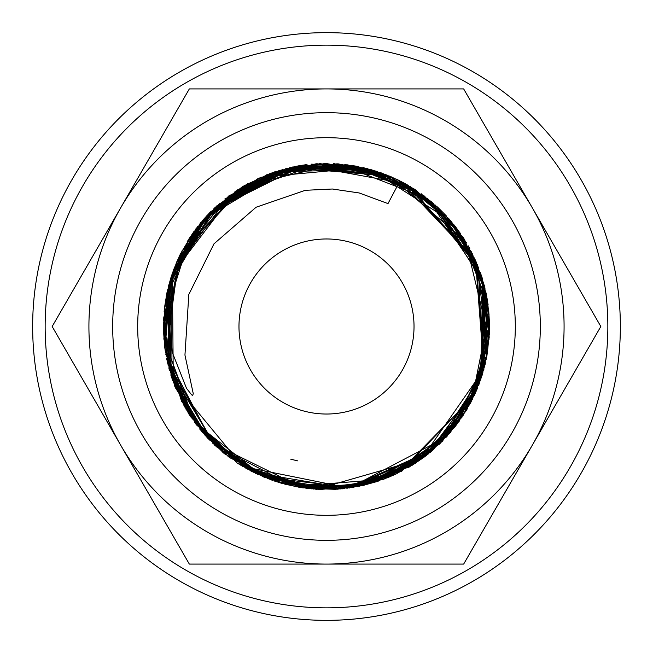 <?xml version="1.0" encoding="UTF-8"?>
<svg xmlns="http://www.w3.org/2000/svg" width="653" height="653" viewBox="0 0 653 653"><rect width="100%" height="100%" fill="white"/><g stroke="black" fill="none" stroke-linecap="round" stroke-linejoin="round"><path stroke-width="0.98" d="M399.505 180.661L400.011 180.914L388.004 203.597L359.199 192.962L332.385 189.011L305.302 190.309L256.09 207.238L213.988 243.822L188.831 294.446L184.946 355.069L193.272 393.686L192.684 395.367L191.68 394.885L186.546 388.404L172.114 351.926L169.772 300.951L186.758 247.626L223.457 201.948L275.778 172.163L336.475 163.879L396.542 179.216L399.505 180.661L381.017 172.792L325.496 163.413L270.081 173.478M620.35 326.5A293.85 293.85 0 0 0 326.5 32.65A293.85 293.85 0 0 0 32.65 326.5A293.85 293.85 0 0 0 326.5 620.35A293.85 293.85 0 0 0 620.35 326.5M607.845 326.5A281.345 281.345 0 0 0 326.5 45.155A281.345 281.345 0 0 0 45.155 326.5A281.345 281.345 0 0 0 326.5 607.845A281.345 281.345 0 0 0 607.845 326.5M600.833 326.5L463.671 88.922L326.5 88.922A237.578 237.578 0 0 0 120.748 445.289A237.578 237.578 0 0 0 326.5 564.078L463.671 564.078L532.252 445.289A237.578 237.578 0 0 0 326.5 88.922L189.329 88.922L52.167 326.5L189.329 564.078L326.5 564.078A237.578 237.578 0 0 0 532.252 445.289L600.833 326.5M540.325 326.5A213.825 213.825 0 0 0 326.5 112.675A213.825 213.825 0 0 0 112.675 326.5A213.825 213.825 0 0 0 326.5 540.325A213.825 213.825 0 0 0 540.325 326.5M515.315 326.5A188.815 188.815 0 0 0 326.5 137.685A188.815 188.815 0 0 0 137.685 326.5A188.815 188.815 0 0 0 326.5 515.315A188.815 188.815 0 0 0 515.315 326.5M238.974 326.5A87.526 87.526 0 0 1 326.5 238.974A87.526 87.526 0 0 1 414.026 326.5A87.526 87.526 0 0 1 326.5 414.026A87.526 87.526 0 0 1 238.974 326.5M290.765 459.198L297.646 460.863M282.708 483.595L279.027 482.526M400.011 180.922L475.49 260.294L483.897 369.353L421.512 459.035L316.321 489.277L245.569 468.03L191.027 417.243L164.842 348.253L171.69 275.166L209.817 212.503L271.942 172.857L345.984 164.662L415.618 189.909L456.725 228.313L482.338 278.398L489.407 334.197L477.098 389.082L439.404 444.179L382.797 479.571L316.803 489.293L252.385 471.776L206.356 436.8L175.322 387.604L163.446 330.851L172.147 273.689L200.291 223.187L244.442 185.583L299.107 165.707L356.922 166.278L424.238 195.957L471.662 252.156L489.554 323.455L474.315 395.424L432.335 450.521L370.847 483.375L301.784 487.758L237.431 463.222L188.986 414.206L165.078 349.135L170.327 279.517L203.842 219.016L289.891 167.592L389.588 176.081L465.589 241.406L489.113 338.915L466.25 410.574M446.146 437.249L349.298 488.028L242.794 466.52L173.29 382.274L172.376 273.166L229.154 195.647L319.733 163.544L390.339 176.424M402.803 182.358L432.033 202.161M432.661 202.691L483.628 282.782L481.367 377.646L454.521 427.535L412.263 465.222L359.615 486.191L302.976 487.889L213.025 443.64L165.846 354.579L179.02 256.866L244.393 185.591L337.821 163.805L427.666 198.569L482.698 279.623L480.624 379.842M450.521 432.408L409.521 466.887L340.189 488.999L268.163 478.804L207.793 438.318L170.964 375.548L171.339 276.26L214.984 207.523L286.324 168.425L367.696 168.719L438.873 208.291L482.069 277.566L486.33 359.028L450.521 432.4L383.654 479.253L294.43 486.395L214.894 445.452L168.964 368.61L170.474 279.043L196.292 228.297L237.986 189.517M458.349 230.509L476.535 262.563M486.722 296.062L478.943 384.47L426.262 455.516M422.222 458.545L384.307 478.992M383.466 479.31L337.691 489.203M169.38 370.227L169.168 369.427M166.213 296.446L200.683 222.657L266.571 174.824L347.796 164.825L423.389 195.312L464.169 238.99L486.444 294.968L487.073 354.971L466.12 410.892L426.417 455.427L373.149 482.73L313.367 489.04L255.576 473.368L204.732 434.971L172.408 379.924M337.952 163.813L380.275 172.555M407.496 184.954L456.839 228.436L484.926 287.834L487.293 353.657L463.483 415.014L409.153 467.083L336.989 489.252L262.939 476.763L202.43 432.343M192.3 419.12L163.862 338.099L180.301 254.229L197.728 226.428M218.445 204.348L286.234 168.45M294.013 166.678L301.36 165.356M333.675 163.568L390.91 176.669M399.497 180.652L474.617 258.253M481.188 274.856L488.085 304.453M489.562 329.602L487.35 353.436M485.146 364.35L478.935 384.503M474.69 394.6L401.832 471.148L342.254 488.86L279.859 482.73L224.542 453.802L184.285 406.444L164.736 347.494L168.727 285.312L195.827 228.917L241.879 187.084L316.893 163.707L394.037 178.049M401.456 181.656L453.9 224.697L484.314 285.32L482.2 375.01L432.515 450.431L351.534 487.644L263.967 477.163L194.741 422.597L163.903 339.103L182.056 250.793L243.944 185.844L270.53 173.314M295.425 166.401L305.661 164.752M311.122 164.14L353.836 165.715M435.396 205.099L476.714 262.955M442.277 441.371L396.763 473.678M335.928 489.326L306.445 488.346L250.972 471.074L204.862 435.053L174.408 385.327L163.389 328.304L173.11 271.085L202.389 220.771L247.618 183.779L302.731 165.152L379.915 172.433M410.337 186.627L478.355 267.134L482.869 372.822L456.676 424.736L412.892 464.83M168.156 365.558L168.547 286.03L207.197 215.286L276.26 171.355L356.669 166.221L394.51 178.261M421.185 193.712L463.222 237.57L486.199 293.475L487.342 353.412L467.017 409.325L428.156 454.064L375.744 481.971L316.419 489.268L257.959 474.494M243.365 466.813L237.945 463.45M225.595 454.619L187.329 411.537L166.727 359.191M363.182 485.408L298.699 487.203M297.221 486.942L276.195 481.636M263.257 476.821L207.262 437.771L172.155 379.197M163.479 331.316L163.47 322.125M164.132 311.146L171.217 276.652M188.856 239.031L207.148 215.351M213.923 208.495L242.557 186.668M260.596 177.314L363.541 167.666L395.073 178.522M448.513 218.29L480.788 273.591L489.236 337.062L472.552 399.04L433.323 449.729L347.2 488.24L254.368 472.764M228.615 456.92L189.509 415.071L167.429 362.472L170.874 277.745L216.347 206.226L291.613 167.192L376.357 171.217L428.76 199.451M450.57 220.641L466.552 242.924M488.615 308.755L489.57 324.868M489.579 326.255L489.53 330.573M459.492 420.916L427.903 454.235M302.853 487.873L284.757 484.159M283.28 483.759L229.293 457.459M214.551 445.093L167.225 361.558M166.907 360.089L166.499 358.097M165.568 352.963L164.662 346.686M163.911 339.274L163.862 338.678M171.984 274.382L235.292 191.296L292.691 166.972L355.183 165.968L413.3 188.407L458.7 230.999M484.82 287.451L483.8 369.582L440.032 443.583L364.268 485.155M217.016 205.622L307.032 164.58M370.667 169.511L387.866 175.396M401.987 181.934L448.929 218.755L482.281 278.235M489.097 314.02L471.662 400.836M430.082 452.423L376.422 481.767L316.093 489.309L257.2 474.135L207.678 438.163L174.637 385.947L163.413 324.557L176.22 263.135L210.029 212.339L295.287 166.466L391.269 176.816M406.231 184.236L477.286 264.359L487.603 351.877M485.424 363.117L447.281 436.065L378.283 481.147L311.334 488.86L246.891 468.838L196.194 424.646L167.715 363.713M163.674 318.019L177.485 260.18L210.903 211.45L303.596 165.062L405.366 183.697L475.384 259.984L485.416 363.133L449.868 433.143L385.809 478.429M316.909 489.293L247.161 468.993L201.418 431.16L172.025 378.618L163.552 319.423L176.89 261.543L209.972 212.388L258.433 178.269L316.166 163.764L375.679 171.037M395.93 178.922L437.526 207.042L446.595 216.159M454.488 225.416L455.386 226.558M468.242 245.83L469.76 248.548M481.734 276.488L487.391 299.841M487.546 300.764L489.57 324.312M489.587 326.549L486.697 357.118M482.159 375.165L470.748 402.599M470.666 402.762L454.594 427.446M433.739 449.378L430.156 452.415M427.748 454.357L425.225 456.316M424.728 456.692L412.712 464.944L343.298 488.705L270.554 479.702L209.099 439.698L171.372 376.814L168.629 285.655L215.139 207.319L296.446 166.221L387.18 175.11L433.772 203.663M459.108 231.635L487.913 303.106L480.796 379.336M478.902 384.568L478.576 385.425M477.539 388.021L474.764 394.445M474.29 395.473L398.591 472.788M318.868 489.383L240.908 465.328M403.742 182.864L408.705 185.648M430.719 201.051L480.494 272.783M486.771 296.34L486.95 355.648L465.467 411.872M317.178 489.317L274.456 481.065M272.481 480.379L251.568 471.352M242.483 466.283L238.704 463.94M223.93 453.304L199.916 429.331M175.437 387.964L174.327 385.156M172.735 380.846L164.695 346.939L163.454 330.23M163.413 327.83L163.413 326.875M163.413 324.941L163.454 322.68M164.115 311.334L166.939 292.764M168.319 286.789L171.6 275.46M187.084 241.871L194.243 231.072M202.912 220.085L210.511 211.85M224.828 198.985L282.863 169.364M290.952 167.348L373.54 170.335M414.084 188.937L456.014 227.366L482.151 277.794L489.187 337.715M480.722 379.532L442.473 441.175L415.545 463.132M415.447 463.197L357.256 486.665M223 452.545L185.738 408.876M164.287 343.266L164.311 309.449M164.523 307.498L167.029 292.332M173.51 269.991L180.073 254.686M180.612 253.593L194.276 231.023M204.152 218.657L274.57 171.894M274.644 171.87L370.455 169.47L450.913 221.057M460.014 232.876L485.93 292.34L486.689 357.142L469.466 404.966M462.169 417.006L424.262 457.043M396.347 473.874L387.245 477.857M378.12 481.204L363.239 485.399M361.525 485.783L320.296 489.464L264.628 477.392L216.306 446.676L181.599 401.366L164.654 347.061L167.454 290.259L189.721 237.733L228.819 195.916L279.721 170.27L354.848 165.895L424.548 196.178L472.641 254.123L489.595 326.933L472.225 399.701L423.675 457.484L353.567 487.326L278.48 482.355"/></g></svg>
